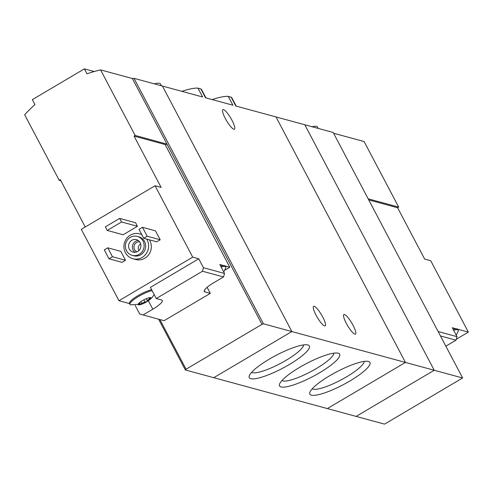 <?xml version="1.0" encoding="UTF-8"?>
<svg xmlns="http://www.w3.org/2000/svg" width="493" height="493" viewBox="0 0 493 493"><rect width="100%" height="100%" fill="white"/><g stroke="black" fill="none" stroke-linecap="round" stroke-linejoin="round"><path stroke-width="0.74" d="M236.239 106.124L231.981 98.052A46.718 9.94 152.2 0 0 231.143 97.164L228.265 96.382L232.924 105.225L205.513 97.768L200.848 88.925L197.97 88.142L202.635 96.985L162.425 86.053L291.856 331.549L213.765 377.693L185.368 369.972L186.071 369.226L159.88 319.544M228.265 96.382A46.718 9.94 152.2 0 0 212.193 99.586M231.143 97.164L235.802 106.007L276.012 116.94L405.449 362.441L291.856 331.549L213.765 377.693L356.137 416.406L434.228 370.261L304.791 124.766L333.188 132.488L462.625 377.983L384.534 424.128L356.137 416.406L434.228 370.261L462.625 377.983M197.97 88.142A46.718 9.94 152.2 0 0 181.899 91.347M205.951 97.891L201.692 89.818A46.718 9.94 152.2 0 0 200.848 88.925M311.36 395.164A33.962 7.222 152.2 0 0 349.796 381.052A33.962 7.222 152.2 0 0 368.487 361.449A33.962 7.222 152.2 0 0 336.528 371.913A33.962 7.222 152.2 0 0 309.844 392.373A33.962 7.222 152.2 0 0 311.36 395.164M281.065 386.931A33.962 7.222 152.2 0 0 319.507 372.813A33.962 7.222 152.2 0 0 338.198 353.216A33.962 7.222 152.2 0 0 306.239 363.674A33.962 7.222 152.2 0 0 279.556 384.133A33.962 7.222 152.2 0 0 281.065 386.931M250.777 378.692A33.962 7.222 152.2 0 0 289.212 364.58A33.962 7.222 152.2 0 0 307.903 344.977A33.962 7.222 152.2 0 0 275.944 355.435A33.962 7.222 152.2 0 0 249.261 375.894A33.962 7.222 152.2 0 0 250.777 378.692M405.449 362.441L327.358 408.58L405.449 362.441L434.228 370.261L304.791 124.766L276.012 116.94L405.449 362.441M316.062 315.2A11.357 2.465 -120.6 0 1 313.616 306.326A11.357 2.465 -120.6 0 1 321.516 314.848A11.357 2.465 -120.6 0 1 325.17 325.879A11.357 2.465 -120.6 0 1 316.062 315.2M346.351 323.433A11.357 2.465 -120.6 0 1 343.904 314.565A11.357 2.465 -120.6 0 1 351.811 323.088A11.357 2.465 -120.6 0 1 355.459 334.118A11.357 2.465 -120.6 0 1 346.351 323.433M225.338 118.523A11.357 2.465 -120.6 0 1 222.891 109.649A11.357 2.465 -120.6 0 1 230.798 118.172A11.357 2.465 -120.6 0 1 234.452 129.203A11.357 2.465 -120.6 0 1 225.338 118.523M161.47 85.794L160.496 83.946A20.651 4.394 152.2 0 0 154.315 83.847M251.652 372.314A29.543 6.286 152.2 0 0 252.478 372.677A29.543 6.286 152.2 0 0 281.725 362.768A29.543 6.286 152.2 0 0 303.602 344.921M281.941 380.547A29.543 6.286 152.2 0 0 282.766 380.916A29.543 6.286 152.2 0 0 312.014 371.007A29.543 6.286 152.2 0 0 333.89 353.161M312.229 388.786A29.543 6.286 152.2 0 0 313.061 389.15A29.543 6.286 152.2 0 0 342.308 379.246A29.543 6.286 152.2 0 0 364.179 361.394M139.833 303.879L140.388 304.625L139.815 302.93L138.268 304.052A7.229 1.534 152.2 0 0 138.515 304.816A7.229 1.534 152.2 0 0 140.388 304.625A7.229 1.534 152.2 0 0 141.978 304.107A7.229 1.534 152.2 0 0 146.711 301.808A7.229 1.534 152.2 0 0 148.436 300.699A7.229 1.534 152.2 0 0 150.907 298.407A7.229 1.534 152.2 0 0 150.242 297.593A7.229 1.534 152.2 0 0 148.787 297.834A7.229 1.534 152.2 0 0 142.471 300.65A7.229 1.534 152.2 0 0 138.397 303.836A7.229 1.534 152.2 0 0 138.268 304.052L138.243 304.132M143.864 299.873L144.948 301.938L141.731 303.374L140.388 304.625M144.948 301.938L146.711 301.808L147.315 300.545L149.453 298.813L150.901 298.271M150.907 298.407L149.921 297.92M207.109 287.327L210.308 293.39L164.101 320.69L139.704 314.016L135.199 305.469M210.308 293.39L205.008 291.948L204.299 290.611M223.52 276.961L224.518 273.449L203.461 267.724L202.469 271.236L223.52 276.961L213.759 282.723A16.004 3.402 152.2 0 0 204.299 291.468A16.004 3.402 152.2 0 0 205.008 291.948M202.469 271.236L156.263 298.536L161.568 299.978A16.004 3.402 152.2 0 1 162.271 300.459A16.004 3.402 152.2 0 1 152.812 309.197L143.05 314.965M224.796 270.201L229.806 267.237L165.112 144.529L134.059 136.086L161.119 187.402L155.061 185.756L81.302 229.331L118.949 300.73L129.493 303.596A14.457 3.075 -27.8 0 1 129.449 303.509A14.457 3.075 -27.8 0 1 136.844 296.311A14.457 3.075 -27.8 0 1 151.628 289.736M85.258 226.996L60.306 179.668L59.222 180.309L24.65 114.733A154.876 147.543 -74.8 0 1 34.935 104.571L32.335 99.635L84.395 68.872L94.212 71.54M229.806 267.237L225.301 266.017A14.457 3.075 -27.8 0 1 225.363 266.109L225.831 266.996A14.457 3.075 152.2 0 0 221.135 267.033M203.461 267.724L198.759 258.794L192.701 257.149L155.061 185.756M224.518 273.449L219.81 264.519L223.705 265.579A14.457 3.075 -27.8 0 0 220.661 266.14M134.022 78.332L263.459 323.827L291.856 331.549L162.425 86.053L134.022 78.332L132.377 78.523L100.572 69.877A154.876 147.543 -74.8 0 0 87.002 73.808L84.395 68.872M149.385 239.826A12.904 12.294 105.2 0 1 148.904 254.456A12.904 12.294 105.2 0 1 135.618 259.491L132.888 258.745A12.904 12.294 105.2 0 1 125.432 252.699A12.904 12.294 105.2 0 1 126.652 238.495A12.904 12.294 105.2 0 1 139.661 233.842A12.904 12.294 105.2 0 1 141.799 234.65M155.505 230.847L160.207 239.771L156.737 241.823L143.709 238.279L139.008 229.356L142.477 227.304L155.505 230.847M120.797 251.356L125.499 260.279L122.03 262.331L109.002 258.788L104.3 249.865L107.77 247.813L120.797 251.356M135.575 222.725L137.455 226.293L123.139 234.754L107.234 230.428L105.354 226.86L119.67 218.399L135.575 222.725M118.949 300.73L192.701 257.149M132.377 78.523L166.954 144.098L135.144 135.446L100.572 69.877M59.222 180.309L60.885 180.758M165.371 145.028L166.954 144.098L261.999 324.363L263.459 323.827M135.144 135.446L134.059 136.086M158.598 319.193L185.368 369.972M261.999 324.363L186.071 369.226M126.516 250.752A9.811 9.342 105.2 0 1 127.447 239.955A9.811 9.342 105.2 0 1 137.337 236.418A9.811 9.342 105.2 0 1 143.777 248.33A9.811 9.342 105.2 0 1 132.186 255.343A9.811 9.342 105.2 0 1 126.516 250.752M129.339 249.088A6.452 6.15 105.2 0 1 136.456 239.653A6.452 6.15 105.2 0 1 140.696 247.492A6.452 6.15 105.2 0 1 129.339 249.088M137.337 236.418L138.847 236.831A9.811 9.342 105.2 0 1 145.293 248.743A9.811 9.342 105.2 0 1 133.702 255.756L132.186 255.343M146.661 239.08A12.904 12.294 105.2 0 1 146.181 253.71A12.904 12.294 105.2 0 1 132.888 258.745M135.051 252.299A6.452 6.15 105.2 0 1 138.256 240.498M136.974 251.824A5.195 4.948 105.2 0 1 139.679 241.878M138.804 250.635A5.195 4.948 105.2 0 1 140.653 243.832M142.477 227.304L147.185 236.227L160.207 239.771M147.185 236.227L143.709 238.279M107.77 247.813L112.478 256.736L125.499 260.279M112.478 256.736L109.002 258.788M119.67 218.399L121.555 221.973L137.455 226.293M121.555 221.973L107.234 230.428M156.263 298.536L150.383 287.376L198.759 258.794M225.301 266.017A14.457 3.075 152.2 0 0 223.705 265.579M223.73 271.957L225.843 267.742A14.457 3.075 152.2 0 0 225.831 266.996M152.097 290.63A14.457 3.075 152.2 0 0 137.319 297.199A14.457 3.075 152.2 0 0 129.918 304.403A14.457 3.075 152.2 0 0 130.528 304.828A14.457 3.075 152.2 0 0 130.559 304.834M440.465 335.949L456.007 340.176L456.999 336.664L452.297 327.74L456.191 328.8A14.457 3.075 -27.8 0 0 453.147 329.361M438.135 331.536L456.999 336.664M456.007 340.176L446.245 345.944A16.004 3.402 152.2 0 0 445.857 346.178M368.733 199.899L397.598 207.75L424.652 259.065L430.709 260.711L468.35 332.103L457.787 329.232A14.457 3.075 -27.8 0 1 457.849 329.324L458.317 330.218A14.457 3.075 152.2 0 0 457.677 329.78A14.457 3.075 152.2 0 0 453.622 330.248M333.582 133.233L364.105 141.534L398.683 207.109L368.154 198.808M468.35 332.103L456.271 339.239M397.598 207.75L398.683 207.109M318.225 128.42L317.486 127.015A20.651 4.394 152.2 0 0 316.574 126.393A20.651 4.394 152.2 0 0 312.038 126.738M457.787 329.232A14.457 3.075 152.2 0 0 457.208 328.886A14.457 3.075 152.2 0 0 456.191 328.8M456.216 335.172L458.324 330.957A14.457 3.075 152.2 0 0 458.317 330.218M152.812 309.197L148.362 300.755M140.844 301.685L141.731 303.374M146.341 298.696L147.315 300.545M148.917 297.797L149.453 298.813M139.661 233.842L141.657 234.385M129.449 303.509L129.918 304.403M154.192 294.604L151.912 297.704L148.436 300.699M130.528 304.828L141.978 304.107M139.636 302.585L139.821 302.93"/></g></svg>
